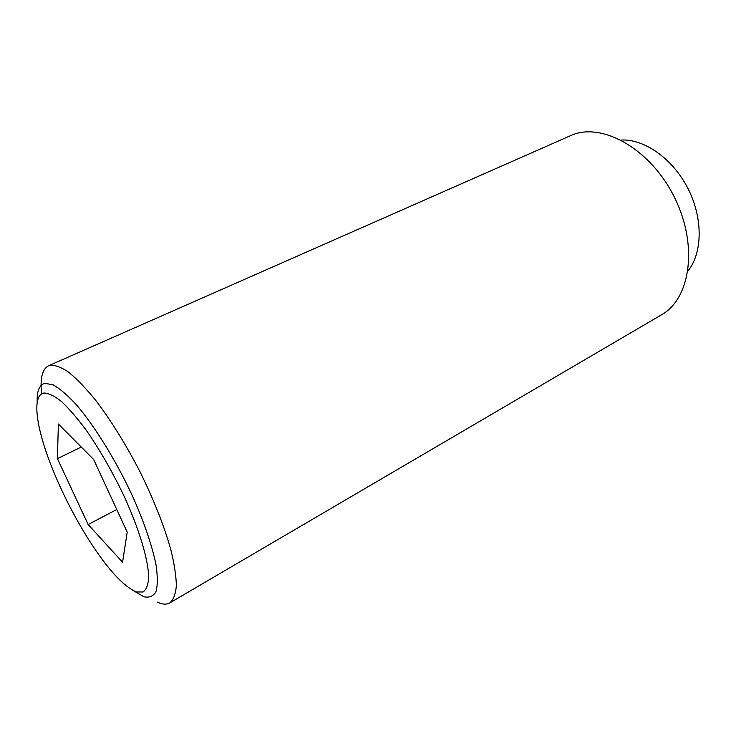 <?xml version="1.0" encoding="UTF-8"?>
<svg xmlns="http://www.w3.org/2000/svg" width="736" height="736" viewBox="0 0 736 736"><rect width="100%" height="100%" fill="white"/><g stroke="black" fill="none" stroke-linecap="round" stroke-linejoin="round"><path stroke-width="1.1" d="M157.256 602.131L159.914 603.198C163.834 604.523 167.136 604.422 169.804 602.904C173.466 599.803 175.656 594.035 176.364 585.598C176.134 575.672 174.248 563.5 170.688 549.074C163.981 525.55 153.815 499.9 140.19 472.126C125.957 444.581 111.182 420.725 95.864 400.54C86.103 388.544 77.114 379.16 68.908 372.388C61.336 367.246 55.025 364.872 49.984 365.286L48.548 365.774C42.274 369.021 39.956 378.396 41.602 393.916M37.196 402.196C36.791 391 39.376 384.716 44.933 383.336L53.029 384.79C59.717 388.516 67.482 395.149 76.323 404.69C94.613 425.969 115.764 460.138 132.222 495.457C144.035 521.796 152.352 546.278 156.087 565.248C157.734 576.776 157.688 585.617 155.94 591.762C153.281 596.252 149.279 597.926 143.925 596.776L133.63 590.787M169.804 602.904L661.471 314.833C690.414 298.807 698.363 245.64 674.71 197.855C651.36 149.914 603.732 122.544 572.746 134.706L48.548 365.774M687.985 270.931C702.632 252.853 703.165 218.16 687.912 188.416C672.722 158.626 644.294 138.754 621.055 140.042M136.353 591.919L143.014 592.02C146.363 589.665 148.249 584.688 148.681 577.07C148.258 559.792 139.518 530.196 124.743 497.591C112.847 472.484 99.949 449.935 86.038 429.953C77.133 418.002 68.899 408.48 61.318 401.378C54.326 395.858 48.539 393.07 43.976 393.033C31.372 394.974 36.211 428.683 52.403 468.694C62.394 493.368 74.465 516.976 88.624 539.525C107.428 568.965 123.335 586.426 136.353 591.919M58.374 424.046L93.656 459.503L127.208 532.128L122.562 562.24L88.154 524.538L57.408 458.648L58.374 424.046M57.408 458.648L81.264 447.046M88.154 524.538L116.757 509.505"/></g></svg>
